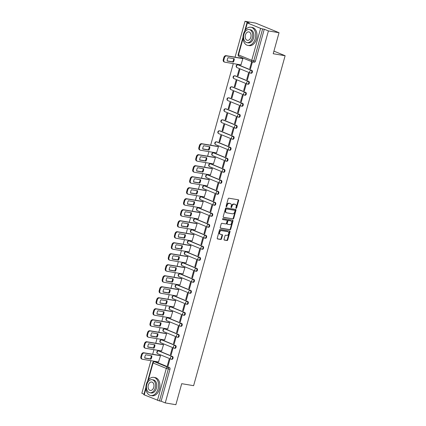 <?xml version="1.0" encoding="UTF-8"?>
<svg xmlns="http://www.w3.org/2000/svg" width="426" height="426" viewBox="0 0 426 426"><rect width="100%" height="100%" fill="white"/><g stroke="black" fill="none" stroke-linecap="round" stroke-linejoin="round"><path stroke-width="0.64" d="M236.105 208.346A0.506 0.367 112.4 0 0 236.606 207.92L238.645 200.566A0.724 0.527 112.4 0 0 238.315 199.783L228.879 198.202A0.724 0.527 112.4 0 0 228.16 198.809L226.121 206.163A0.506 0.367 112.4 0 0 226.856 206.285L227.117 205.332A2.311 1.683 112.4 0 1 229.412 203.399L230.194 203.532A2.311 1.683 112.4 0 1 230.461 203.607A2.311 1.683 112.4 0 1 231.259 206.03L230.993 206.983A0.506 0.367 112.4 0 0 231.728 207.105L231.994 206.152A2.311 1.683 112.4 0 1 234.284 204.219L235.072 204.352A2.311 1.683 112.4 0 1 235.338 204.427A2.311 1.683 112.4 0 1 236.137 206.85L235.871 207.797A0.506 0.367 112.4 0 0 236.105 208.346M235.866 208.106A0.506 0.367 112.4 0 0 236.137 207.728L238.177 200.374A0.724 0.527 112.4 0 0 238.097 199.751M226.115 206.466A0.506 0.367 112.4 0 0 226.387 206.093L226.648 205.14L227.117 205.332M230.988 207.286A0.506 0.367 112.4 0 0 231.259 206.914L231.526 205.96L231.994 206.152M171.689 359.283A1.475 1.001 -80.5 0 0 171.838 359.326A1.475 1.001 -80.5 0 0 173.047 358.149A1.475 1.001 -80.5 0 0 172.471 356.461L159.228 351.013A1.475 1.001 -80.5 0 0 159.079 350.971A1.475 1.001 -80.5 0 0 158.925 350.965M174.745 348.282A1.475 1.001 -80.5 0 0 174.889 348.324A1.475 1.001 -80.5 0 0 176.098 347.147A1.475 1.001 -80.5 0 0 175.523 345.459L162.279 340.012A1.475 1.001 -80.5 0 0 162.13 339.969A1.475 1.001 -80.5 0 0 161.976 339.959M177.796 337.28A1.475 1.001 -80.5 0 0 177.94 337.323A1.475 1.001 -80.5 0 0 179.149 336.141A1.475 1.001 -80.5 0 0 178.574 334.458L165.331 329.01A1.475 1.001 -80.5 0 0 165.181 328.968A1.475 1.001 -80.5 0 0 165.027 328.957M180.848 326.273A1.475 1.001 -80.5 0 0 180.991 326.316A1.475 1.001 -80.5 0 0 182.2 325.139A1.475 1.001 -80.5 0 0 181.63 323.451L168.382 318.004A1.475 1.001 -80.5 0 0 168.233 317.961A1.475 1.001 -80.5 0 0 168.084 317.956M183.899 315.272A1.475 1.001 -80.5 0 0 184.043 315.315A1.475 1.001 -80.5 0 0 185.251 314.138A1.475 1.001 -80.5 0 0 184.682 312.45L171.433 307.002A1.475 1.001 -80.5 0 0 171.284 306.96A1.475 1.001 -80.5 0 0 171.135 306.949M186.95 304.27A1.475 1.001 -80.5 0 0 187.094 304.313A1.475 1.001 -80.5 0 0 188.303 303.136A1.475 1.001 -80.5 0 0 187.733 301.448L174.484 296.001A1.475 1.001 -80.5 0 0 174.335 295.958A1.475 1.001 -80.5 0 0 174.186 295.948M190.001 293.264A1.475 1.001 -80.5 0 0 190.145 293.306A1.475 1.001 -80.5 0 0 191.354 292.13A1.475 1.001 -80.5 0 0 190.784 290.441L177.535 284.994A1.475 1.001 -80.5 0 0 177.386 284.951A1.475 1.001 -80.5 0 0 177.237 284.946M193.053 282.262A1.475 1.001 -80.5 0 0 193.196 282.305A1.475 1.001 -80.5 0 0 194.405 281.128A1.475 1.001 -80.5 0 0 193.835 279.44L180.587 273.993A1.475 1.001 -80.5 0 0 180.438 273.95A1.475 1.001 -80.5 0 0 180.289 273.945M196.104 271.261A1.475 1.001 -80.5 0 0 196.248 271.303A1.475 1.001 -80.5 0 0 197.456 270.127A1.475 1.001 -80.5 0 0 196.887 268.439L183.638 262.991A1.475 1.001 -80.5 0 0 183.489 262.948A1.475 1.001 -80.5 0 0 183.34 262.938M199.155 260.254A1.475 1.001 -80.5 0 0 199.304 260.297A1.475 1.001 -80.5 0 0 200.508 259.12A1.475 1.001 -80.5 0 0 199.938 257.437L186.689 251.984A1.475 1.001 -80.5 0 0 186.545 251.942A1.475 1.001 -80.5 0 0 186.391 251.936M202.206 249.253A1.475 1.001 -80.5 0 0 202.355 249.295A1.475 1.001 -80.5 0 0 203.559 248.118A1.475 1.001 -80.5 0 0 202.989 246.43L189.74 240.983A1.475 1.001 -80.5 0 0 189.597 240.94A1.475 1.001 -80.5 0 0 189.442 240.935M205.257 238.251A1.475 1.001 -80.5 0 0 205.407 238.294A1.475 1.001 -80.5 0 0 206.61 237.117A1.475 1.001 -80.5 0 0 206.04 235.429L192.792 229.981A1.475 1.001 -80.5 0 0 192.648 229.939A1.475 1.001 -80.5 0 0 192.493 229.928M208.309 227.244A1.475 1.001 -80.5 0 0 208.458 227.287A1.475 1.001 -80.5 0 0 209.661 226.11A1.475 1.001 -80.5 0 0 209.091 224.427L195.843 218.975A1.475 1.001 -80.5 0 0 195.699 218.932A1.475 1.001 -80.5 0 0 195.545 218.927M211.36 216.243A1.475 1.001 -80.5 0 0 211.509 216.286A1.475 1.001 -80.5 0 0 212.712 215.109A1.475 1.001 -80.5 0 0 212.143 213.421L198.894 207.973A1.475 1.001 -80.5 0 0 198.75 207.931A1.475 1.001 -80.5 0 0 198.596 207.925M214.411 205.241A1.475 1.001 -80.5 0 0 214.56 205.284A1.475 1.001 -80.5 0 0 215.764 204.107A1.475 1.001 -80.5 0 0 215.194 202.419L201.945 196.972A1.475 1.001 -80.5 0 0 201.802 196.929A1.475 1.001 -80.5 0 0 201.647 196.918M217.462 194.235A1.475 1.001 -80.5 0 0 217.611 194.277A1.475 1.001 -80.5 0 0 218.815 193.1A1.475 1.001 -80.5 0 0 218.245 191.418L204.997 185.965A1.475 1.001 -80.5 0 0 204.853 185.928A1.475 1.001 -80.5 0 0 204.698 185.917M220.514 183.233A1.475 1.001 -80.5 0 0 220.663 183.276A1.475 1.001 -80.5 0 0 221.866 182.099A1.475 1.001 -80.5 0 0 221.296 180.411L208.053 174.964A1.475 1.001 -80.5 0 0 207.904 174.921A1.475 1.001 -80.5 0 0 207.75 174.916M223.565 172.232A1.475 1.001 -80.5 0 0 223.714 172.274A1.475 1.001 -80.5 0 0 224.923 171.098A1.475 1.001 -80.5 0 0 224.348 169.41L211.104 163.962A1.475 1.001 -80.5 0 0 210.955 163.919A1.475 1.001 -80.5 0 0 210.801 163.909M226.616 161.23A1.475 1.001 -80.5 0 0 226.765 161.268A1.475 1.001 -80.5 0 0 227.974 160.091A1.475 1.001 -80.5 0 0 227.399 158.408L214.156 152.955A1.475 1.001 -80.5 0 0 214.006 152.918A1.475 1.001 -80.5 0 0 213.852 152.907M229.667 150.224A1.475 1.001 -80.5 0 0 229.816 150.266A1.475 1.001 -80.5 0 0 231.025 149.089A1.475 1.001 -80.5 0 0 230.45 147.401L217.207 141.954A1.475 1.001 -80.5 0 0 217.058 141.911A1.475 1.001 -80.5 0 0 216.903 141.906M232.718 139.222A1.475 1.001 -80.5 0 0 232.868 139.265A1.475 1.001 -80.5 0 0 234.076 138.088A1.475 1.001 -80.5 0 0 233.501 136.4L220.258 130.952A1.475 1.001 -80.5 0 0 220.109 130.91A1.475 1.001 -80.5 0 0 219.954 130.899M235.77 128.221A1.475 1.001 -80.5 0 0 235.919 128.258A1.475 1.001 -80.5 0 0 237.128 127.081A1.475 1.001 -80.5 0 0 236.552 125.398L223.309 119.951A1.475 1.001 -80.5 0 0 223.16 119.908A1.475 1.001 -80.5 0 0 223.006 119.898M238.821 117.214A1.475 1.001 -80.5 0 0 238.97 117.256A1.475 1.001 -80.5 0 0 240.179 116.08A1.475 1.001 -80.5 0 0 239.604 114.392L226.36 108.944A1.475 1.001 -80.5 0 0 226.211 108.902A1.475 1.001 -80.5 0 0 226.057 108.896M241.872 106.212A1.475 1.001 -80.5 0 0 242.021 106.255A1.475 1.001 -80.5 0 0 243.23 105.078A1.475 1.001 -80.5 0 0 242.655 103.39L229.412 97.943A1.475 1.001 -80.5 0 0 229.263 97.9A1.475 1.001 -80.5 0 0 229.108 97.889M244.923 95.211A1.475 1.001 -80.5 0 0 245.072 95.254A1.475 1.001 -80.5 0 0 246.281 94.077A1.475 1.001 -80.5 0 0 245.706 92.389L232.463 86.941A1.475 1.001 -80.5 0 0 232.314 86.899A1.475 1.001 -80.5 0 0 232.159 86.888M247.975 84.204A1.475 1.001 -80.5 0 0 248.124 84.247A1.475 1.001 -80.5 0 0 249.332 83.07A1.475 1.001 -80.5 0 0 248.757 81.382L235.514 75.934A1.475 1.001 -80.5 0 0 235.365 75.892A1.475 1.001 -80.5 0 0 235.211 75.887M251.031 73.203A1.475 1.001 -80.5 0 0 251.175 73.245A1.475 1.001 -80.5 0 0 252.384 72.069A1.475 1.001 -80.5 0 0 251.809 70.381L238.565 64.933A1.475 1.001 -80.5 0 0 238.416 64.89A1.475 1.001 -80.5 0 0 238.262 64.88M224.033 239.305A0.724 0.527 112.4 0 0 224.364 240.083L227.015 240.53A0.724 0.527 112.4 0 0 227.729 239.923L229.997 231.755A0.724 0.527 112.4 0 0 229.662 230.977L220.226 229.39A0.724 0.527 112.4 0 0 219.512 229.997L217.244 238.166A0.724 0.527 112.4 0 0 217.579 238.949L220.774 239.481A0.724 0.527 112.4 0 0 221.493 238.88L222.463 235.381A0.724 0.527 112.4 0 0 222.127 234.604L220.546 234.337A1.933 1.406 112.4 0 1 220.322 234.273A1.933 1.406 112.4 0 1 219.699 232.095A1.933 1.406 112.4 0 1 221.568 230.631L227.782 231.675A1.933 1.406 112.4 0 1 228.006 231.739A1.933 1.406 112.4 0 1 228.624 233.911A1.933 1.406 112.4 0 1 226.754 235.376L225.721 235.205A0.724 0.527 112.4 0 0 225.003 235.807L224.033 239.305M243.049 38.489L238.501 54.885L251.75 60.332L260.611 28.382L247.362 22.929L249.151 23.004L245.009 21.3L255.637 23.084L279.041 32.711L273.21 53.729L285.122 55.726L193.617 385.679L181.705 383.682L175.874 404.7L165.251 402.916L268.412 30.928L264.269 29.224L262.613 28.947L253.752 60.897A1.475 1.001 99.5 0 1 252.57 61.962A1.475 1.001 99.5 0 1 252.426 61.924A1.475 1.07 112.4 0 1 252.256 61.871A1.475 1.475 0 0 0 252.57 61.962L254.226 62.244A1.475 1.001 99.5 0 1 254.082 62.201M279.041 32.711L268.412 30.928M232.985 218.996A0.724 0.527 112.4 0 0 233.704 218.394L235.967 210.226A0.724 0.527 112.4 0 0 235.637 209.443L226.201 207.861A0.724 0.527 112.4 0 0 225.482 208.463L223.219 216.637A0.724 0.527 112.4 0 0 223.549 217.414L232.516 218.804A0.724 0.527 112.4 0 0 233.235 218.203L235.498 210.034A0.724 0.527 112.4 0 0 235.418 209.406M232.979 220.987L230.716 229.161A0.724 0.527 112.4 0 1 229.997 229.763L220.561 228.182A0.724 0.527 112.4 0 1 220.231 227.399L221.2 223.906A0.724 0.527 112.4 0 1 221.914 223.299L225.743 223.943A0.724 0.527 112.4 0 0 226.462 223.336L227.101 221.019A0.724 0.527 112.4 0 0 226.77 220.237L222.787 219.571A0.506 0.367 112.4 0 1 223.054 218.602L232.649 220.21A0.724 0.527 112.4 0 1 232.979 220.987L232.511 220.796L230.248 228.964L230.716 229.161M155.873 361.967A1.475 1.001 99.5 0 1 156.028 361.978A1.475 1.001 99.5 0 1 156.177 362.02L169.42 367.468L167.764 367.191A1.475 1.001 99.5 0 1 168.313 368.985L159.452 400.935L143.85 394.71L145.916 387.25M245.009 21.3L235.056 57.18M233.278 63.596L210.646 145.202M208.868 151.624L207.595 156.204M205.817 162.625L204.544 167.21M202.765 173.627L201.493 178.212M199.714 184.634L198.441 189.213M196.663 195.635L195.39 200.22M193.606 206.637L192.339 211.221M190.555 217.638L189.288 222.223M187.504 228.645L186.237 233.23M184.453 239.646L183.185 244.231M181.401 250.648L180.134 255.233M178.35 261.655L177.083 266.239M175.299 272.656L174.032 277.241M172.248 283.657L170.975 288.242M169.197 294.664L167.924 299.249M166.145 305.666L164.873 310.25M163.094 316.667L161.821 321.252M160.043 327.674L158.77 332.253M156.992 338.675L155.719 343.26M153.94 349.677L152.668 354.262M150.889 360.684L141.847 393.289L143.999 394.178M165.251 402.916L161.108 401.212L159.452 400.935M260.611 28.382L262.613 28.947M240.914 64.88L242.873 58.612L242.16 58.367M249.774 68.522L250.472 68.81L252.235 62.462L251.532 62.175L249.774 68.522L250.52 68.645M246.718 79.524L247.421 79.811L249.183 73.464L248.48 73.176L246.718 79.524L247.469 79.651M237.357 75.674L238.059 75.961L239.822 69.614L239.119 69.326L237.357 75.674L238.107 75.801M243.667 90.525L244.37 90.818L246.132 84.47L245.429 84.178L243.667 90.525L244.417 90.653M234.305 86.675L235.008 86.968L236.771 80.615L236.068 80.328L234.305 86.675L235.056 86.803M240.615 101.532L241.318 101.819L243.081 95.472L242.378 95.184L240.615 101.532L241.366 101.654M231.254 97.682L231.957 97.969L233.72 91.622L233.017 91.334L231.254 97.682L232.005 97.804M237.564 112.533L238.267 112.821L240.03 106.473L239.327 106.186L237.564 112.533L238.315 112.661M228.203 108.683L228.906 108.971L230.668 102.623L229.965 102.336L228.203 108.683L228.954 108.811M234.513 123.535L235.216 123.828L236.978 117.48L236.276 117.187L234.513 123.535L235.264 123.662M225.152 119.685L225.855 119.978L227.617 113.625L226.914 113.337L225.152 119.685L225.902 119.812M231.462 134.541L232.165 134.829L233.927 128.482L233.224 128.194L231.462 134.541L232.213 134.664M222.1 130.691L222.803 130.979L224.566 124.632L223.863 124.339L222.1 130.691L222.851 130.814M228.411 145.543L229.113 145.83L230.876 139.483L230.173 139.195L228.411 145.543L229.161 145.671M219.049 141.693L219.752 141.98L221.515 135.633L220.812 135.346L219.049 141.693L219.8 141.815M225.359 156.544L226.062 156.837L227.825 150.484L227.122 150.197L225.359 156.544L226.11 156.672M216.504 152.902L218.463 146.635L217.745 146.395M222.308 167.551L223.011 167.839L224.774 161.491L224.071 161.204L222.308 167.551L223.054 167.674M213.453 163.904L215.412 157.641L214.693 157.396M219.257 178.553L219.96 178.84L221.722 172.493L221.019 172.205L219.257 178.553L220.002 178.68M210.401 174.91L212.361 168.643L211.642 168.398M216.206 189.554L216.909 189.847L218.671 183.494L217.968 183.207L216.206 189.554L216.951 189.682M207.35 185.912L209.31 179.644L208.591 179.405M213.154 200.561L213.857 200.848L215.615 194.501L214.917 194.208L213.154 200.561L213.9 200.683M204.299 196.913L206.253 190.651L205.54 190.406M210.103 211.562L210.806 211.85L212.563 205.502L211.866 205.215L210.103 211.562L210.849 211.685M201.248 207.92L203.202 201.652L202.488 201.407M207.052 222.564L207.755 222.851L209.512 216.504L208.815 216.216L207.052 222.564L207.797 222.691M198.196 218.921L200.151 212.654L199.437 212.414M204.001 233.57L204.704 233.858L206.461 227.511L205.758 227.218L204.001 233.57L204.746 233.693M195.145 229.923L197.1 223.661L196.386 223.416M200.95 244.572L201.652 244.859L203.41 238.512L202.707 238.225L200.95 244.572L201.695 244.694M192.089 240.93L194.048 234.662L193.335 234.417M197.898 255.573L198.601 255.861L200.358 249.514L199.656 249.226L197.898 255.573L198.644 255.701M189.037 251.931L190.997 245.664L190.284 245.424M194.847 266.58L195.55 266.868L197.307 260.52L196.604 260.227L194.847 266.58L195.593 266.703M185.986 262.933L187.946 256.67L187.232 256.425M191.796 277.582L192.499 277.869L194.256 271.522L193.553 271.234L191.796 277.582L192.541 277.704M182.935 273.939L184.895 267.672L184.181 267.427M188.745 288.583L189.448 288.871L191.205 282.523L190.502 282.236L188.745 288.583L189.49 288.711M179.884 284.941L181.843 278.673L181.13 278.434M185.693 299.584L186.396 299.877L188.154 293.53L187.451 293.237L185.693 299.584L186.439 299.712M176.833 295.942L178.792 289.675L178.079 289.435M182.642 310.591L183.34 310.879L185.102 304.531L184.399 304.244L182.642 310.591L183.388 310.714M173.781 306.949L175.741 300.681L175.027 300.437M179.591 321.593L180.289 321.88L182.051 315.533L181.348 315.245L179.591 321.593L180.336 321.721M170.73 317.95L172.69 311.683L171.976 311.443M176.54 332.594L177.237 332.887L179 326.54L178.297 326.247L176.54 332.594L177.285 332.722M167.679 328.952L169.639 322.684L168.925 322.445M173.483 343.601L174.186 343.888L175.949 337.541L175.246 337.254L173.483 343.601L174.234 343.723M164.628 339.959L166.587 333.691L165.874 333.446M170.432 354.602L171.135 354.89L172.897 348.543L172.195 348.255L170.432 354.602L171.183 354.73M161.576 350.96L163.536 344.693L162.823 344.448M167.381 365.604L168.084 365.897L169.846 359.544L169.143 359.256L167.381 365.604L168.132 365.732M158.525 361.962L160.485 355.694L159.771 355.454M285.122 55.726L273.934 51.125M161.108 401.212L169.969 369.262A1.475 1.001 -80.5 0 0 169.42 367.468M264.269 29.224L255.408 61.174A1.475 1.001 99.5 0 1 254.226 62.244M235.338 204.427L234.87 204.235A2.311 1.683 112.4 0 0 234.604 204.155L235.072 204.352M231.526 205.96A2.311 1.683 112.4 0 1 233.815 204.027L234.604 204.155M230.461 203.607L229.992 203.415A2.311 1.683 112.4 0 0 229.726 203.34L230.194 203.532M226.648 205.14A2.311 1.683 112.4 0 1 228.943 203.207L229.726 203.34M223.299 217.26L232.516 218.804M235.019 210.865A0.506 0.367 112.4 0 0 234.79 210.316L226.504 208.926A0.506 0.367 112.4 0 0 226.004 209.352L225.727 210.353A2.311 1.683 112.4 0 0 226.525 212.776A2.311 1.683 112.4 0 0 226.792 212.851L232.452 213.799A2.311 1.683 112.4 0 0 234.742 211.866L235.019 210.865M234.433 210.167A0.506 0.367 112.4 0 0 234.321 210.125L234.79 210.316M226.525 212.776L226.057 212.585A2.311 1.683 112.4 0 1 225.258 210.162L225.535 209.155A0.506 0.367 112.4 0 1 226.036 208.735L234.321 210.125M220.311 228.022L229.529 229.571A0.724 0.527 112.4 0 0 230.248 228.964M226.462 220.109A0.724 0.527 112.4 0 0 226.302 220.045L222.585 219.422M229.715 224.608A1.933 1.406 112.4 0 0 231.584 223.144A1.933 1.406 112.4 0 0 230.961 220.966A1.933 1.406 112.4 0 0 230.743 220.902L228.554 220.535A0.724 0.527 112.4 0 0 227.835 221.142L227.191 223.458A0.724 0.527 112.4 0 0 227.527 224.241L229.715 224.608M230.961 220.966L230.498 220.774A1.933 1.406 112.4 0 0 230.274 220.711L230.743 220.902M227.367 224.177L227.058 224.049A0.724 0.527 112.4 0 1 226.728 223.267L227.367 220.95A0.724 0.527 112.4 0 1 228.086 220.343L230.274 220.711M232.511 220.796A0.724 0.527 112.4 0 0 232.431 220.173M228.006 231.739L227.537 231.547A1.933 1.406 112.4 0 0 227.314 231.483L227.782 231.675M220.322 234.273L219.853 234.082A1.933 1.406 112.4 0 1 219.236 231.904A1.933 1.406 112.4 0 1 221.105 230.439L227.314 231.483M217.324 238.789L220.306 239.29A0.724 0.527 112.4 0 0 221.025 238.688L221.994 235.189A0.724 0.527 112.4 0 0 221.914 234.566M224.113 239.929L226.547 240.339A0.724 0.527 112.4 0 0 227.26 239.731L229.529 231.563A0.724 0.527 112.4 0 0 229.449 230.94M234.257 58.74L228.07 57.702A4.606 3.344 112.4 0 0 227.149 61.019L233.336 62.058A4.606 3.344 112.4 0 0 234.257 58.74M242.868 58.634L226.632 55.912A2.21 1.608 112.4 0 0 224.443 57.76L223.879 59.805A2.21 1.608 112.4 0 0 224.64 62.116A2.21 1.608 112.4 0 0 224.891 62.191L241.127 64.912M233.65 58.639A4.606 3.344 112.4 0 1 232.729 61.807L227.149 60.87M224.64 62.116L224.033 61.866A2.21 1.608 -67.6 0 1 223.267 59.555L223.836 57.51A2.21 1.608 -67.6 0 1 226.025 55.662L226.632 55.912M242.367 58.405L226.025 55.662M232.729 61.807L233.336 62.058M243.502 33.915A9.207 6.241 -80.5 0 0 247.825 45.401A9.207 6.241 -80.5 0 0 255.201 38.729A9.207 6.241 -80.5 0 0 250.877 27.237A9.207 6.241 -80.5 0 0 243.502 33.915M247.825 45.401L249.162 45.625A9.207 6.241 -80.5 0 0 256.537 38.952A9.207 6.241 -80.5 0 0 252.208 27.461L250.877 27.237M249.221 29.575L250.445 29.783A6.63 4.494 99.5 0 1 253.566 38.052A6.63 4.494 99.5 0 1 248.257 42.856L247.027 42.653A6.63 4.494 -80.5 0 0 252.336 37.845A6.63 4.494 -80.5 0 0 249.221 29.575A6.63 4.494 -80.5 0 0 243.912 34.384A6.63 4.494 -80.5 0 0 247.027 42.653M250.839 37.232A4.271 2.897 -80.5 0 0 248.832 31.902A4.271 2.897 -80.5 0 0 245.408 34.996A4.271 2.897 -80.5 0 0 247.415 40.326A4.271 2.897 -80.5 0 0 250.839 37.232M146.4 384.039A9.207 6.241 -80.5 0 0 150.729 395.525A9.207 6.241 -80.5 0 0 158.105 388.853A9.207 6.241 -80.5 0 0 153.775 377.367A9.207 6.241 -80.5 0 0 146.4 384.039M150.729 395.525L152.066 395.749A9.207 6.241 -80.5 0 0 159.441 389.076A9.207 6.241 -80.5 0 0 155.112 377.59L153.775 377.367M152.119 379.699L153.349 379.907A6.63 4.494 99.5 0 1 156.464 388.177A6.63 4.494 99.5 0 1 151.155 392.985L149.925 392.777A6.63 4.494 -80.5 0 0 155.234 387.974A6.63 4.494 -80.5 0 0 152.119 379.699A6.63 4.494 -80.5 0 0 146.81 384.508A6.63 4.494 -80.5 0 0 149.925 392.777M153.738 387.356A4.271 2.897 -80.5 0 0 151.731 382.026A4.271 2.897 -80.5 0 0 148.312 385.125A4.271 2.897 -80.5 0 0 150.319 390.45A4.271 2.897 -80.5 0 0 153.738 387.356M209.842 146.768L203.66 145.729A4.606 3.344 112.4 0 0 202.739 149.041L208.926 150.08A4.606 3.344 112.4 0 0 209.842 146.768M218.453 146.661L202.222 143.94A2.21 1.608 112.4 0 0 200.034 145.783L199.464 147.833A2.21 1.608 112.4 0 0 200.225 150.144A2.21 1.608 112.4 0 0 200.481 150.213L216.712 152.939M209.241 146.666A4.606 3.344 112.4 0 1 208.319 149.83L202.739 148.898M200.225 150.144L199.618 149.893A2.21 1.608 -67.6 0 1 198.857 147.582L199.427 145.532A2.21 1.608 -67.6 0 1 201.615 143.69L202.222 143.94M217.958 146.427L201.615 143.69M208.319 149.83L208.926 150.08M206.791 157.769L200.609 156.731A4.606 3.344 112.4 0 0 199.688 160.048L205.875 161.087A4.606 3.344 112.4 0 0 206.791 157.769M215.402 157.663L199.171 154.942A2.21 1.608 112.4 0 0 196.982 156.789L196.413 158.834A2.21 1.608 112.4 0 0 197.174 161.145A2.21 1.608 112.4 0 0 197.43 161.22L213.66 163.941M206.189 157.668A4.606 3.344 112.4 0 1 205.268 160.836L199.688 159.899M197.174 161.145L196.567 160.895A2.21 1.608 -67.6 0 1 195.806 158.584L196.375 156.539A2.21 1.608 -67.6 0 1 198.564 154.691L199.171 154.942M214.906 157.434L198.564 154.691M205.268 160.836L205.875 161.087M203.74 168.771L197.557 167.737A4.606 3.344 112.4 0 0 196.636 171.05L202.824 172.088A4.606 3.344 112.4 0 0 203.74 168.771M212.35 168.669L196.12 165.943A2.21 1.608 112.4 0 0 193.931 167.791L193.361 169.836A2.21 1.608 112.4 0 0 194.123 172.147A2.21 1.608 112.4 0 0 194.378 172.221L210.609 174.942M203.138 168.669A4.606 3.344 112.4 0 1 202.217 171.838L196.636 170.901M194.123 172.147L193.516 171.896A2.21 1.608 -67.6 0 1 192.754 169.585L193.324 167.54A2.21 1.608 -67.6 0 1 195.513 165.693L196.12 165.943M211.855 168.435L195.513 165.693M202.217 171.838L202.824 172.088M200.689 179.777L194.506 178.739A4.606 3.344 112.4 0 0 193.585 182.051L199.773 183.089A4.606 3.344 112.4 0 0 200.689 179.777M209.299 179.671L193.069 176.944A2.21 1.608 112.4 0 0 190.88 178.792L190.31 180.842A2.21 1.608 112.4 0 0 191.072 183.153A2.21 1.608 112.4 0 0 191.327 183.223L207.558 185.949M200.087 179.676A4.606 3.344 112.4 0 1 199.16 182.839L193.585 181.902M191.072 183.153L190.465 182.903A2.21 1.608 -67.6 0 1 189.703 180.592L190.273 178.542A2.21 1.608 -67.6 0 1 192.461 176.694L193.069 176.944M208.804 179.437L192.461 176.694M199.16 182.839L199.773 183.089M197.637 190.779L191.455 189.74A4.606 3.344 112.4 0 0 190.534 193.058L196.721 194.096A4.606 3.344 112.4 0 0 197.637 190.779M206.248 190.672L190.017 187.951A2.21 1.608 112.4 0 0 187.829 189.799L187.259 191.844A2.21 1.608 112.4 0 0 188.02 194.155A2.21 1.608 112.4 0 0 188.276 194.229L204.507 196.95M197.03 190.678A4.606 3.344 112.4 0 1 196.109 193.846L190.534 192.909M188.02 194.155L187.413 193.905A2.21 1.608 -67.6 0 1 186.652 191.594L187.222 189.549A2.21 1.608 -67.6 0 1 189.41 187.701L190.017 187.951M205.753 190.443L189.41 187.701M196.109 193.846L196.721 194.096M194.586 201.78L188.404 200.742A4.606 3.344 112.4 0 0 187.483 204.059L193.67 205.098A4.606 3.344 112.4 0 0 194.586 201.78M203.197 201.679L186.966 198.953A2.21 1.608 112.4 0 0 184.778 200.8L184.208 202.845A2.21 1.608 112.4 0 0 184.969 205.156A2.21 1.608 112.4 0 0 185.225 205.231L201.455 207.952M193.979 201.679A4.606 3.344 112.4 0 1 193.058 204.847L187.483 203.91M184.969 205.156L184.362 204.906A2.21 1.608 -67.6 0 1 183.601 202.595L184.165 200.55A2.21 1.608 -67.6 0 1 186.359 198.702L186.966 198.953M202.701 201.445L186.359 198.702M193.058 204.847L193.67 205.098M191.535 212.787L185.353 211.749A4.606 3.344 112.4 0 0 184.431 215.061L190.619 216.099A4.606 3.344 112.4 0 0 191.535 212.787M200.145 212.68L183.915 209.954A2.21 1.608 112.4 0 0 181.726 211.802L181.156 213.847A2.21 1.608 112.4 0 0 181.918 216.163A2.21 1.608 112.4 0 0 182.174 216.232L198.404 218.959M190.928 212.686A4.606 3.344 112.4 0 1 190.007 215.849L184.431 214.912M181.918 216.163L181.311 215.913A2.21 1.608 -67.6 0 1 180.549 213.596L181.114 211.552A2.21 1.608 -67.6 0 1 183.308 209.704L183.915 209.954M199.65 212.446L183.308 209.704M190.007 215.849L190.619 216.099M188.484 223.788L182.301 222.75A4.606 3.344 112.4 0 0 181.38 226.068L187.568 227.106A4.606 3.344 112.4 0 0 188.484 223.788M197.094 223.682L180.864 220.961A2.21 1.608 112.4 0 0 178.675 222.809L178.105 224.853A2.21 1.608 112.4 0 0 178.867 227.165A2.21 1.608 112.4 0 0 179.122 227.239L195.353 229.96M187.877 223.687A4.606 3.344 112.4 0 1 186.955 226.856L181.375 225.918M178.867 227.165L178.26 226.914A2.21 1.608 -67.6 0 1 177.498 224.603L178.063 222.558A2.21 1.608 -67.6 0 1 180.251 220.711L180.864 220.961M196.599 223.453L180.251 220.711M186.955 226.856L187.568 227.106M185.432 234.79L179.245 233.752A4.606 3.344 112.4 0 0 178.329 237.069L184.517 238.107A4.606 3.344 112.4 0 0 185.432 234.79M194.043 234.683L177.812 231.962A2.21 1.608 112.4 0 0 175.624 233.81L175.054 235.855A2.21 1.608 112.4 0 0 175.816 238.166A2.21 1.608 112.4 0 0 176.071 238.24L192.302 240.962M184.825 234.689A4.606 3.344 112.4 0 1 183.904 237.857L178.324 236.92M175.816 238.166L175.208 237.916A2.21 1.608 -67.6 0 1 174.447 235.605L175.011 233.56A2.21 1.608 -67.6 0 1 177.2 231.712L177.812 231.962M193.548 234.454L177.2 231.712M183.904 237.857L184.517 238.107M182.381 245.797L176.194 244.758A4.606 3.344 112.4 0 0 175.278 248.07L181.46 249.109A4.606 3.344 112.4 0 0 182.381 245.797M190.992 245.69L174.761 242.964A2.21 1.608 112.4 0 0 172.573 244.812L172.003 246.856A2.21 1.608 112.4 0 0 172.764 249.173A2.21 1.608 112.4 0 0 173.02 249.242L189.25 251.968M181.774 245.695A4.606 3.344 112.4 0 1 180.853 248.859L175.272 247.921M172.764 249.173L172.157 248.922A2.21 1.608 -67.6 0 1 171.396 246.606L171.96 244.561A2.21 1.608 -67.6 0 1 174.149 242.713L174.761 242.964M190.497 245.456L174.149 242.713M180.853 248.859L181.46 249.109M179.33 256.798L173.142 255.76A4.606 3.344 112.4 0 0 172.226 259.077L178.409 260.11A4.606 3.344 112.4 0 0 179.33 256.798M187.941 256.692L171.71 253.971A2.21 1.608 112.4 0 0 169.521 255.818L168.952 257.863A2.21 1.608 112.4 0 0 169.713 260.174A2.21 1.608 112.4 0 0 169.969 260.249L186.199 262.97M178.723 256.697A4.606 3.344 112.4 0 1 177.802 259.86L172.221 258.928M169.713 260.174L169.106 259.924A2.21 1.608 -67.6 0 1 168.345 257.613L168.909 255.568A2.21 1.608 -67.6 0 1 171.098 253.72L171.71 253.971M187.445 256.463L171.098 253.72M177.802 259.86L178.409 260.11M176.279 267.8L170.091 266.761A4.606 3.344 112.4 0 0 169.175 270.079L175.358 271.117A4.606 3.344 112.4 0 0 176.279 267.8M184.889 267.693L168.659 264.972A2.21 1.608 112.4 0 0 166.47 266.82L165.9 268.865A2.21 1.608 112.4 0 0 166.662 271.176A2.21 1.608 112.4 0 0 166.917 271.25L183.148 273.971M175.672 267.698A4.606 3.344 112.4 0 1 174.751 270.867L169.17 269.93M166.662 271.176L166.055 270.925A2.21 1.608 -67.6 0 1 165.293 268.614L165.858 266.57A2.21 1.608 -67.6 0 1 168.046 264.722L168.659 264.972M184.394 267.464L168.046 264.722M174.751 270.867L175.358 271.117M173.228 278.806L167.04 277.768A4.606 3.344 112.4 0 0 166.124 281.08L172.306 282.118A4.606 3.344 112.4 0 0 173.228 278.806M181.838 278.7L165.607 275.973A2.21 1.608 112.4 0 0 163.414 277.821L162.849 279.866A2.21 1.608 112.4 0 0 163.611 282.182A2.21 1.608 112.4 0 0 163.866 282.252L180.097 284.978M172.621 278.7A4.606 3.344 112.4 0 1 171.699 281.868L166.119 280.931M163.611 282.182L163.004 281.932A2.21 1.608 -67.6 0 1 162.242 279.616L162.807 277.571A2.21 1.608 -67.6 0 1 164.995 275.723L165.607 275.973M181.343 278.466L164.995 275.723M171.699 281.868L172.306 282.118M170.176 289.808L163.989 288.769A4.606 3.344 112.4 0 0 163.073 292.087L169.255 293.12A4.606 3.344 112.4 0 0 170.176 289.808M178.787 289.701L162.556 286.98A2.21 1.608 112.4 0 0 160.362 288.828L159.798 290.873A2.21 1.608 112.4 0 0 160.559 293.184A2.21 1.608 112.4 0 0 160.815 293.258L177.046 295.979M169.569 289.707A4.606 3.344 112.4 0 1 168.648 292.87L163.067 291.938M160.559 293.184L159.952 292.934A2.21 1.608 -67.6 0 1 159.191 290.623L159.755 288.578A2.21 1.608 -67.6 0 1 161.944 286.73L162.556 286.98M178.292 289.472L161.944 286.73M168.648 292.87L169.255 293.12M167.125 300.809L160.937 299.771A4.606 3.344 112.4 0 0 160.022 303.088L166.204 304.127A4.606 3.344 112.4 0 0 167.125 300.809M175.736 300.703L159.5 297.982A2.21 1.608 112.4 0 0 157.311 299.829L156.747 301.874A2.21 1.608 112.4 0 0 157.508 304.185A2.21 1.608 112.4 0 0 157.764 304.26L173.994 306.981M166.518 300.708A4.606 3.344 112.4 0 1 165.597 303.876L160.016 302.939M157.508 304.185L156.901 303.935A2.21 1.608 -67.6 0 1 156.14 301.624L156.704 299.579A2.21 1.608 -67.6 0 1 158.893 297.731L159.5 297.982M175.235 300.474L158.893 297.731M165.597 303.876L166.204 304.127M164.074 311.816L157.886 310.778A4.606 3.344 112.4 0 0 156.97 314.09L163.153 315.128A4.606 3.344 112.4 0 0 164.074 311.816M172.684 311.71L156.448 308.983A2.21 1.608 112.4 0 0 154.26 310.831L153.695 312.876A2.21 1.608 112.4 0 0 154.457 315.192A2.21 1.608 112.4 0 0 154.713 315.261L170.943 317.988M163.467 311.71A4.606 3.344 112.4 0 1 162.546 314.878L156.965 313.941M154.457 315.192L153.85 314.942A2.21 1.608 -67.6 0 1 153.088 312.625L153.653 310.581A2.21 1.608 -67.6 0 1 155.841 308.733L156.448 308.983M172.184 311.475L155.841 308.733M162.546 314.878L163.153 315.128M161.023 322.817L154.835 321.779A4.606 3.344 112.4 0 0 153.914 325.097L160.101 326.13A4.606 3.344 112.4 0 0 161.023 322.817M169.633 322.711L153.397 319.99A2.21 1.608 112.4 0 0 151.209 321.838L150.644 323.882A2.21 1.608 112.4 0 0 151.406 326.194A2.21 1.608 112.4 0 0 151.656 326.263L167.892 328.989M160.416 322.716A4.606 3.344 112.4 0 1 159.494 325.879L153.914 324.947M151.406 326.194L150.799 325.943A2.21 1.608 -67.6 0 1 150.037 323.632L150.602 321.587A2.21 1.608 -67.6 0 1 152.79 319.74L153.397 319.99M169.133 322.482L152.79 319.74M159.494 325.879L160.101 326.13M157.971 333.819L151.784 332.781A4.606 3.344 112.4 0 0 150.863 336.098L157.05 337.136A4.606 3.344 112.4 0 0 157.971 333.819M166.582 333.712L150.346 330.991A2.21 1.608 112.4 0 0 148.157 332.839L147.593 334.884A2.21 1.608 112.4 0 0 148.355 337.195A2.21 1.608 112.4 0 0 148.605 337.27L164.841 339.991M157.364 333.718A4.606 3.344 112.4 0 1 156.443 336.886L150.863 335.949M148.355 337.195L147.742 336.945A2.21 1.608 -67.6 0 1 146.981 334.634L147.55 332.589A2.21 1.608 -67.6 0 1 149.739 330.741L150.346 330.991M166.081 333.483L149.739 330.741M156.443 336.886L157.05 337.136M154.92 344.82L148.733 343.787A4.606 3.344 112.4 0 0 147.811 347.099L153.999 348.138A4.606 3.344 112.4 0 0 154.92 344.82M163.531 344.719L147.295 341.993A2.21 1.608 112.4 0 0 145.106 343.841L144.542 345.885A2.21 1.608 112.4 0 0 145.303 348.202A2.21 1.608 112.4 0 0 145.554 348.271L161.789 350.992M154.313 344.719A4.606 3.344 112.4 0 1 153.392 347.888L147.811 346.95M145.303 348.202L144.691 347.951A2.21 1.608 -67.6 0 1 143.929 345.635L144.499 343.59A2.21 1.608 -67.6 0 1 146.688 341.743L147.295 341.993M163.03 344.485L146.688 341.743M153.392 347.888L153.999 348.138M151.869 355.827L145.681 354.789A4.606 3.344 112.4 0 0 144.76 358.101L150.948 359.139A4.606 3.344 112.4 0 0 151.869 355.827M160.48 355.721L144.244 353A2.21 1.608 112.4 0 0 142.055 354.842L141.491 356.892A2.21 1.608 112.4 0 0 142.252 359.203A2.21 1.608 112.4 0 0 142.502 359.272L158.738 361.999M151.262 355.726A4.606 3.344 112.4 0 1 150.341 358.889L144.76 357.957M142.252 359.203L141.64 358.953A2.21 1.608 -67.6 0 1 140.878 356.642L141.448 354.592A2.21 1.608 -67.6 0 1 143.637 352.749L144.244 353M159.979 355.486L143.637 352.749M150.341 358.889L150.948 359.139M236.137 207.728L236.606 207.92M226.387 206.093L226.856 206.285M231.259 206.914L231.728 207.105M159.079 350.971L158.493 350.875A1.475 1.001 99.5 0 1 158.642 350.917L171.886 356.365A1.475 1.001 99.5 0 1 172.461 358.053A1.475 1.001 99.5 0 1 171.252 359.23A1.475 1.001 99.5 0 1 171.103 359.187A1.475 1.07 -67.6 0 1 170.933 359.139A1.475 1.07 -67.6 0 1 170.427 357.595A1.475 1.07 -67.6 0 1 171.886 356.365L172.471 356.461M159.228 351.013L158.642 350.917A1.475 1.07 112.4 0 0 157.178 352.148A1.475 1.07 -67.6 0 0 157.689 353.687A1.475 1.07 -67.6 0 0 157.86 353.74M162.13 339.969L161.545 339.868A1.475 1.001 99.5 0 1 161.694 339.911L174.937 345.364A1.475 1.001 99.5 0 1 175.512 347.046A1.475 1.001 99.5 0 1 174.303 348.223A1.475 1.001 99.5 0 1 174.154 348.18A1.475 1.07 -67.6 0 1 173.984 348.133A1.475 1.07 -67.6 0 1 173.478 346.594A1.475 1.07 -67.6 0 1 174.937 345.364L175.523 345.459M162.279 340.012L161.694 339.911A1.475 1.07 112.4 0 0 160.235 341.146A1.475 1.07 -67.6 0 0 160.74 342.685A1.475 1.07 -67.6 0 0 160.911 342.733M165.181 328.968L164.596 328.867A1.475 1.001 99.5 0 1 164.745 328.909L177.988 334.357A1.475 1.001 99.5 0 1 178.563 336.045A1.475 1.001 99.5 0 1 177.354 337.222A1.475 1.001 99.5 0 1 177.205 337.179A1.475 1.07 -67.6 0 1 177.035 337.131A1.475 1.07 -67.6 0 1 176.529 335.592A1.475 1.07 -67.6 0 1 177.988 334.357L178.574 334.458M165.331 329.01L164.745 328.909A1.475 1.07 112.4 0 0 163.286 330.139A1.475 1.07 -67.6 0 0 163.792 331.684A1.475 1.07 -67.6 0 0 163.962 331.732M168.233 317.961L167.647 317.865A1.475 1.001 99.5 0 1 167.796 317.908L181.039 323.355A1.475 1.001 99.5 0 1 181.614 325.043A1.475 1.001 99.5 0 1 180.406 326.22A1.475 1.001 99.5 0 1 180.257 326.178A1.475 1.07 -67.6 0 1 180.086 326.13A1.475 1.07 -67.6 0 1 179.58 324.585A1.475 1.07 -67.6 0 1 181.039 323.355L181.63 323.451M168.382 318.004L167.796 317.908A1.475 1.07 112.4 0 0 166.337 319.138A1.475 1.07 -67.6 0 0 166.843 320.682A1.475 1.07 -67.6 0 0 167.013 320.73M171.284 306.96L170.698 306.858A1.475 1.001 99.5 0 1 170.847 306.901L184.091 312.354A1.475 1.001 99.5 0 1 184.666 314.037A1.475 1.001 99.5 0 1 183.457 315.213A1.475 1.001 99.5 0 1 183.308 315.171A1.475 1.07 -67.6 0 1 183.143 315.123A1.475 1.07 -67.6 0 1 182.632 313.584A1.475 1.07 -67.6 0 1 184.091 312.354L184.682 312.45M171.433 307.002L170.847 306.901A1.475 1.07 112.4 0 0 169.388 308.136A1.475 1.07 -67.6 0 0 169.894 309.675A1.475 1.07 -67.6 0 0 170.065 309.723M174.335 295.958L173.749 295.857A1.475 1.001 99.5 0 1 173.899 295.9L187.142 301.347A1.475 1.001 99.5 0 1 187.717 303.035A1.475 1.001 99.5 0 1 186.508 304.212A1.475 1.001 99.5 0 1 186.359 304.169A1.475 1.07 -67.6 0 1 186.194 304.121A1.475 1.07 -67.6 0 1 185.683 302.582A1.475 1.07 -67.6 0 1 187.142 301.347L187.733 301.448M174.484 296.001L173.899 295.9A1.475 1.07 112.4 0 0 172.439 297.13A1.475 1.07 -67.6 0 0 172.945 298.674A1.475 1.07 -67.6 0 0 173.116 298.722M177.386 284.951L176.801 284.856A1.475 1.001 99.5 0 1 176.95 284.898L190.193 290.346A1.475 1.001 99.5 0 1 190.768 292.034A1.475 1.001 99.5 0 1 189.559 293.21A1.475 1.001 99.5 0 1 189.41 293.168A1.475 1.07 -67.6 0 1 189.245 293.12A1.475 1.07 -67.6 0 1 188.734 291.576A1.475 1.07 -67.6 0 1 190.193 290.346L190.784 290.441M177.535 284.994L176.95 284.898A1.475 1.07 112.4 0 0 175.491 286.128A1.475 1.07 -67.6 0 0 175.997 287.672A1.475 1.07 -67.6 0 0 176.167 287.72M180.438 273.95L179.852 273.854A1.475 1.001 99.5 0 1 180.001 273.891L193.244 279.344A1.475 1.001 99.5 0 1 193.819 281.027A1.475 1.001 99.5 0 1 192.611 282.204A1.475 1.001 99.5 0 1 192.461 282.161A1.475 1.07 -67.6 0 1 192.296 282.113A1.475 1.07 -67.6 0 1 191.785 280.574A1.475 1.07 -67.6 0 1 193.244 279.344L193.835 279.44M180.587 273.993L180.001 273.891A1.475 1.07 112.4 0 0 178.542 275.127A1.475 1.07 -67.6 0 0 179.048 276.666A1.475 1.07 -67.6 0 0 179.218 276.714M183.489 262.948L182.903 262.847A1.475 1.001 99.5 0 1 183.052 262.89L196.295 268.337A1.475 1.001 99.5 0 1 196.871 270.025A1.475 1.001 99.5 0 1 195.662 271.202A1.475 1.001 99.5 0 1 195.513 271.16A1.475 1.07 -67.6 0 1 195.348 271.112A1.475 1.07 -67.6 0 1 194.836 269.573A1.475 1.07 -67.6 0 1 196.295 268.337L196.887 268.439M183.638 262.991L183.052 262.89A1.475 1.07 112.4 0 0 181.593 264.12A1.475 1.07 -67.6 0 0 182.099 265.664A1.475 1.07 -67.6 0 0 182.269 265.712M186.545 251.942L185.954 251.846A1.475 1.001 99.5 0 1 186.103 251.888L199.347 257.336A1.475 1.001 99.5 0 1 199.922 259.024A1.475 1.001 99.5 0 1 198.713 260.201A1.475 1.001 99.5 0 1 198.569 260.158A1.475 1.07 -67.6 0 1 198.399 260.11A1.475 1.07 -67.6 0 1 197.888 258.566A1.475 1.07 -67.6 0 1 199.347 257.336L199.938 257.437M186.689 251.984L186.103 251.888A1.475 1.07 112.4 0 0 184.644 253.119A1.475 1.07 -67.6 0 0 185.15 254.663A1.475 1.07 -67.6 0 0 185.321 254.711M189.597 240.94L189.006 240.844A1.475 1.001 99.5 0 1 189.155 240.887L202.398 246.334A1.475 1.001 99.5 0 1 202.973 248.017A1.475 1.001 99.5 0 1 201.764 249.194A1.475 1.001 99.5 0 1 201.62 249.157A1.475 1.07 -67.6 0 1 201.45 249.103A1.475 1.07 -67.6 0 1 200.939 247.565A1.475 1.07 -67.6 0 1 202.398 246.334L202.989 246.43M189.74 240.983L189.155 240.887A1.475 1.07 112.4 0 0 187.696 242.117A1.475 1.07 -67.6 0 0 188.201 243.656A1.475 1.07 -67.6 0 0 188.372 243.704M192.648 229.939L192.057 229.838A1.475 1.001 99.5 0 1 192.206 229.88L205.454 235.328A1.475 1.001 99.5 0 1 206.024 237.016A1.475 1.001 99.5 0 1 204.815 238.193A1.475 1.001 99.5 0 1 204.672 238.15A1.475 1.07 -67.6 0 1 204.501 238.102A1.475 1.07 -67.6 0 1 203.99 236.563A1.475 1.07 -67.6 0 1 205.454 235.328L206.04 235.429M192.792 229.981L192.206 229.88A1.475 1.07 112.4 0 0 190.747 231.11A1.475 1.07 -67.6 0 0 191.253 232.655A1.475 1.07 -67.6 0 0 191.423 232.702M195.699 218.932L195.108 218.836A1.475 1.001 99.5 0 1 195.257 218.879L208.506 224.326A1.475 1.001 99.5 0 1 209.075 226.014A1.475 1.001 99.5 0 1 207.867 227.191A1.475 1.001 99.5 0 1 207.723 227.149A1.475 1.07 -67.6 0 1 207.553 227.101A1.475 1.07 -67.6 0 1 207.047 225.556A1.475 1.07 -67.6 0 1 208.506 224.326L209.091 224.427M195.843 218.975L195.257 218.879A1.475 1.07 112.4 0 0 193.798 220.109A1.475 1.07 -67.6 0 0 194.304 221.653A1.475 1.07 -67.6 0 0 194.474 221.701M198.75 207.931L198.159 207.835A1.475 1.001 99.5 0 1 198.308 207.877L211.557 213.325A1.475 1.001 99.5 0 1 212.127 215.008A1.475 1.001 99.5 0 1 210.918 216.19A1.475 1.001 99.5 0 1 210.774 216.147A1.475 1.07 -67.6 0 1 210.604 216.099A1.475 1.07 -67.6 0 1 210.098 214.555A1.475 1.07 -67.6 0 1 211.557 213.325L212.143 213.421M198.894 207.973L198.308 207.877A1.475 1.07 112.4 0 0 196.849 209.107A1.475 1.07 -67.6 0 0 197.355 210.646A1.475 1.07 -67.6 0 0 197.526 210.694M201.802 196.929L201.21 196.828A1.475 1.001 99.5 0 1 201.36 196.871L214.608 202.318A1.475 1.001 99.5 0 1 215.178 204.006A1.475 1.001 99.5 0 1 213.969 205.183A1.475 1.001 99.5 0 1 213.825 205.14A1.475 1.07 -67.6 0 1 213.655 205.092A1.475 1.07 -67.6 0 1 213.149 203.553A1.475 1.07 -67.6 0 1 214.608 202.318L215.194 202.419M201.945 196.972L201.36 196.871A1.475 1.07 112.4 0 0 199.9 198.106A1.475 1.07 -67.6 0 0 200.406 199.645A1.475 1.07 -67.6 0 0 200.577 199.693M204.853 185.928L204.262 185.827A1.475 1.001 99.5 0 1 204.411 185.869L217.659 191.317A1.475 1.001 99.5 0 1 218.229 193.005A1.475 1.001 99.5 0 1 217.02 194.181A1.475 1.001 99.5 0 1 216.877 194.139A1.475 1.07 -67.6 0 1 216.706 194.091A1.475 1.07 -67.6 0 1 216.2 192.547A1.475 1.07 -67.6 0 1 217.659 191.317L218.245 191.418M204.997 185.965L204.411 185.869A1.475 1.07 112.4 0 0 202.952 187.099A1.475 1.07 -67.6 0 0 203.458 188.643A1.475 1.07 -67.6 0 0 203.628 188.691M207.904 174.921L207.313 174.825A1.475 1.001 99.5 0 1 207.462 174.868L220.711 180.315A1.475 1.001 99.5 0 1 221.28 182.003A1.475 1.001 99.5 0 1 220.072 183.18A1.475 1.001 99.5 0 1 219.928 183.137A1.475 1.07 -67.6 0 1 219.757 183.089A1.475 1.07 -67.6 0 1 219.252 181.545A1.475 1.07 -67.6 0 1 220.711 180.315L221.296 180.411M208.053 174.964L207.462 174.868A1.475 1.07 112.4 0 0 206.003 176.098A1.475 1.07 -67.6 0 0 206.509 177.637A1.475 1.07 -67.6 0 0 206.679 177.685M210.955 163.919L210.369 163.818A1.475 1.001 99.5 0 1 210.513 163.861L223.762 169.308A1.475 1.001 99.5 0 1 224.332 170.996A1.475 1.001 99.5 0 1 223.128 172.173A1.475 1.001 99.5 0 1 222.979 172.131A1.475 1.07 -67.6 0 1 222.809 172.083A1.475 1.07 -67.6 0 1 222.303 170.544A1.475 1.07 -67.6 0 1 223.762 169.308L224.348 169.41M211.104 163.962L210.513 163.861A1.475 1.07 112.4 0 0 209.054 165.096A1.475 1.07 -67.6 0 0 209.565 166.635A1.475 1.07 -67.6 0 0 209.73 166.683M214.006 152.918L213.421 152.817A1.475 1.001 99.5 0 1 213.564 152.859L226.813 158.307A1.475 1.001 99.5 0 1 227.383 159.995A1.475 1.001 99.5 0 1 226.179 161.172A1.475 1.001 99.5 0 1 226.03 161.129A1.475 1.07 -67.6 0 1 225.86 161.081A1.475 1.07 -67.6 0 1 225.354 159.537A1.475 1.07 -67.6 0 1 226.813 158.307L227.399 158.408M214.156 152.955L213.564 152.859A1.475 1.07 112.4 0 0 212.105 154.09A1.475 1.07 -67.6 0 0 212.617 155.634A1.475 1.07 -67.6 0 0 212.782 155.682M217.058 141.911L216.472 141.815A1.475 1.001 99.5 0 1 216.616 141.858L229.864 147.305A1.475 1.001 99.5 0 1 230.434 148.994A1.475 1.001 99.5 0 1 229.231 150.17A1.475 1.001 99.5 0 1 229.081 150.128A1.475 1.07 -67.6 0 1 228.911 150.08A1.475 1.07 -67.6 0 1 228.405 148.536A1.475 1.07 -67.6 0 1 229.864 147.305L230.45 147.401M217.207 141.954L216.616 141.858A1.475 1.07 112.4 0 0 215.157 143.088A1.475 1.07 -67.6 0 0 215.668 144.627A1.475 1.07 -67.6 0 0 215.833 144.675M220.109 130.91L219.523 130.809A1.475 1.001 99.5 0 1 219.667 130.851L232.915 136.304A1.475 1.001 99.5 0 1 233.485 137.987A1.475 1.001 99.5 0 1 232.282 139.164A1.475 1.001 99.5 0 1 232.133 139.121A1.475 1.07 -67.6 0 1 231.962 139.073A1.475 1.07 -67.6 0 1 231.456 137.534A1.475 1.07 -67.6 0 1 232.915 136.304L233.501 136.4M220.258 130.952L219.667 130.851A1.475 1.07 112.4 0 0 218.208 132.087A1.475 1.07 -67.6 0 0 218.719 133.626A1.475 1.07 -67.6 0 0 218.884 133.673M223.16 119.908L222.574 119.807A1.475 1.001 99.5 0 1 222.718 119.85L235.967 125.297A1.475 1.001 99.5 0 1 236.536 126.985A1.475 1.001 99.5 0 1 235.333 128.162A1.475 1.001 99.5 0 1 235.184 128.119A1.475 1.07 -67.6 0 1 235.014 128.072A1.475 1.07 -67.6 0 1 234.508 126.527A1.475 1.07 -67.6 0 1 235.967 125.297L236.552 125.398M223.309 119.951L222.718 119.85A1.475 1.07 112.4 0 0 221.259 121.08A1.475 1.07 -67.6 0 0 221.77 122.624A1.475 1.07 -67.6 0 0 221.935 122.672M226.211 108.902L225.626 108.806A1.475 1.001 99.5 0 1 225.769 108.848L239.018 114.296A1.475 1.001 99.5 0 1 239.588 115.984A1.475 1.001 99.5 0 1 238.384 117.161A1.475 1.001 99.5 0 1 238.235 117.118A1.475 1.07 -67.6 0 1 238.065 117.07A1.475 1.07 -67.6 0 1 237.559 115.526A1.475 1.07 -67.6 0 1 239.018 114.296L239.604 114.392M226.36 108.944L225.769 108.848A1.475 1.07 112.4 0 0 224.31 110.078A1.475 1.07 -67.6 0 0 224.821 111.617A1.475 1.07 -67.6 0 0 224.987 111.671M229.263 97.9L228.677 97.799A1.475 1.001 99.5 0 1 228.821 97.842L242.069 103.294A1.475 1.001 99.5 0 1 242.639 104.977A1.475 1.001 99.5 0 1 241.435 106.154A1.475 1.001 99.5 0 1 241.286 106.111A1.475 1.07 -67.6 0 1 241.116 106.063A1.475 1.07 -67.6 0 1 240.61 104.524A1.475 1.07 -67.6 0 1 242.069 103.294L242.655 103.39M229.412 97.943L228.821 97.842A1.475 1.07 112.4 0 0 227.362 99.077A1.475 1.07 -67.6 0 0 227.873 100.616A1.475 1.07 -67.6 0 0 228.043 100.664M232.314 86.899L231.728 86.797A1.475 1.001 99.5 0 1 231.877 86.84L245.12 92.288A1.475 1.001 99.5 0 1 245.69 93.976A1.475 1.001 99.5 0 1 244.487 95.152A1.475 1.001 99.5 0 1 244.338 95.11A1.475 1.07 -67.6 0 1 244.167 95.062A1.475 1.07 -67.6 0 1 243.661 93.523A1.475 1.07 -67.6 0 1 245.12 92.288L245.706 92.389M232.463 86.941L231.877 86.84A1.475 1.07 112.4 0 0 230.413 88.07A1.475 1.07 -67.6 0 0 230.924 89.614A1.475 1.07 -67.6 0 0 231.094 89.662M235.365 75.892L234.779 75.796A1.475 1.001 99.5 0 1 234.928 75.839L248.172 81.286A1.475 1.001 99.5 0 1 248.747 82.974A1.475 1.001 99.5 0 1 247.538 84.151A1.475 1.001 99.5 0 1 247.389 84.108A1.475 1.07 -67.6 0 1 247.218 84.06A1.475 1.07 -67.6 0 1 246.713 82.516A1.475 1.07 -67.6 0 1 248.172 81.286L248.757 81.382M235.514 75.934L234.928 75.839A1.475 1.07 112.4 0 0 233.464 77.069A1.475 1.07 -67.6 0 0 233.975 78.613A1.475 1.07 -67.6 0 0 234.146 78.661M238.416 64.89L237.83 64.795A1.475 1.001 99.5 0 1 237.98 64.832L251.223 70.285A1.475 1.001 99.5 0 1 251.798 71.967A1.475 1.001 99.5 0 1 250.589 73.144A1.475 1.001 99.5 0 1 250.44 73.102A1.475 1.07 -67.6 0 1 250.27 73.054A1.475 1.07 -67.6 0 1 249.764 71.515A1.475 1.07 -67.6 0 1 251.223 70.285L251.809 70.381M238.565 64.933L237.98 64.832A1.475 1.07 112.4 0 0 236.521 66.067A1.475 1.07 -67.6 0 0 237.026 67.606A1.475 1.07 -67.6 0 0 237.197 67.654M156.177 362.02L154.521 361.738L167.764 367.191A1.475 1.07 -67.6 0 0 166.305 368.421L153.062 362.973L148.317 380.067M145.948 388.613L144.201 394.923M157.444 400.371L166.305 368.421L169.969 369.262M247.362 22.929L245.419 29.942M255.408 61.174L251.75 60.332A1.475 1.07 112.4 0 0 252.256 61.871L239.007 56.424A1.475 1.07 112.4 0 1 238.501 54.885L238.15 54.666A1.475 1.475 0 0 0 239.007 56.424M156.028 361.978L154.372 361.695A1.475 1.001 99.5 0 1 154.521 361.738A1.475 1.07 -67.6 0 0 153.062 362.973L152.71 362.755L147.614 381.126M233.815 204.027L234.284 204.219M228.943 203.207L229.412 203.399M238.177 200.374L238.645 200.566M235.498 210.034L235.967 210.226M233.235 218.203L233.704 218.394M226.036 208.735L226.504 208.926M225.535 209.155L226.004 209.352M225.258 210.162L225.727 210.353M229.529 229.571L229.997 229.763M226.302 220.045L226.77 220.237M228.086 220.343L228.554 220.535M227.367 220.95L227.835 221.142M226.728 223.267L227.191 223.458M221.105 230.439L221.568 230.631M221.994 235.189L222.463 235.381M221.025 238.688L221.493 238.88M220.306 239.29L220.774 239.481M229.529 231.563L229.997 231.755M227.26 239.731L227.729 239.923M226.547 240.339L227.015 240.53M223.267 59.555L223.879 59.805M223.836 57.51L224.443 57.76M198.857 147.582L199.464 147.833M199.427 145.532L200.034 145.783M195.806 158.584L196.413 158.834M196.375 156.539L196.982 156.789M192.754 169.585L193.361 169.836M193.324 167.54L193.931 167.791M189.703 180.592L190.31 180.842M190.273 178.542L190.88 178.792M186.652 191.594L187.259 191.844M187.222 189.549L187.829 189.799M183.601 202.595L184.208 202.845M184.165 200.55L184.778 200.8M180.549 213.596L181.156 213.847M181.114 211.552L181.726 211.802M177.498 224.603L178.105 224.853M178.063 222.558L178.675 222.809M174.447 235.605L175.054 235.855M175.011 233.56L175.624 233.81M171.396 246.606L172.003 246.856M171.96 244.561L172.573 244.812M168.345 257.613L168.952 257.863M168.909 255.568L169.521 255.818M165.293 268.614L165.9 268.865M165.858 266.57L166.47 266.82M162.242 279.616L162.849 279.866M162.807 277.571L163.414 277.821M159.191 290.623L159.798 290.873M159.755 288.578L160.362 288.828M156.14 301.624L156.747 301.874M156.704 299.579L157.311 299.829M153.088 312.625L153.695 312.876M153.653 310.581L154.26 310.831M150.037 323.632L150.644 323.882M150.602 321.587L151.209 321.838M146.981 334.634L147.593 334.884M147.55 332.589L148.157 332.839M143.929 345.635L144.542 345.885M144.499 343.59L145.106 343.841M140.878 356.642L141.491 356.892M141.448 354.592L142.055 354.842M251.175 73.245L250.589 73.144A1.475 1.475 0 0 1 250.27 73.054L237.026 67.606A1.475 1.475 0 0 1 237.83 64.795M248.124 84.247L247.538 84.151A1.475 1.475 0 0 1 247.218 84.06L233.975 78.613A1.475 1.475 0 0 1 234.779 75.796M245.072 95.254L244.487 95.152A1.475 1.475 0 0 1 244.167 95.062L230.924 89.614A1.475 1.475 0 0 1 231.728 86.797M242.021 106.255L241.435 106.154A1.475 1.475 0 0 1 241.116 106.063L227.873 100.616A1.475 1.475 0 0 1 228.677 97.799M238.97 117.256L238.384 117.161A1.475 1.475 0 0 1 238.065 117.07L224.821 111.617A1.475 1.475 0 0 1 225.626 108.806M235.919 128.258L235.333 128.162A1.475 1.475 0 0 1 235.014 128.072L221.77 122.624A1.475 1.475 0 0 1 222.574 119.807M232.868 139.265L232.282 139.164A1.475 1.475 0 0 1 231.962 139.073L218.719 133.626A1.475 1.475 0 0 1 219.523 130.809M229.816 150.266L229.231 150.17A1.475 1.475 0 0 1 228.911 150.08L215.668 144.627A1.475 1.475 0 0 1 216.472 141.815M226.765 161.268L226.179 161.172A1.475 1.475 0 0 1 225.86 161.081L212.617 155.634A1.475 1.475 0 0 1 213.421 152.817M223.714 172.274L223.128 172.173A1.475 1.475 0 0 1 222.809 172.083L209.565 166.635A1.475 1.475 0 0 1 210.369 163.818M220.663 183.276L220.072 183.18A1.475 1.475 0 0 1 219.757 183.089L206.509 177.637A1.475 1.475 0 0 1 207.313 174.825M217.611 194.277L217.02 194.181A1.475 1.475 0 0 1 216.706 194.091L203.458 188.643A1.475 1.475 0 0 1 204.262 185.827M214.56 205.284L213.969 205.183A1.475 1.475 0 0 1 213.655 205.092L200.406 199.645A1.475 1.475 0 0 1 201.21 196.828M211.509 216.286L210.918 216.19A1.475 1.475 0 0 1 210.604 216.099L197.355 210.646A1.475 1.475 0 0 1 198.159 207.835M208.458 227.287L207.867 227.191A1.475 1.475 0 0 1 207.553 227.101L194.304 221.653A1.475 1.475 0 0 1 195.108 218.836M205.407 238.294L204.815 238.193A1.475 1.475 0 0 1 204.501 238.102L191.253 232.655A1.475 1.475 0 0 1 192.057 229.838M202.355 249.295L201.764 249.194A1.475 1.475 0 0 1 201.45 249.103L188.201 243.656A1.475 1.475 0 0 1 189.006 240.844M199.304 260.297L198.713 260.201A1.475 1.475 0 0 1 198.399 260.11L185.15 254.663A1.475 1.475 0 0 1 185.954 251.846M196.248 271.303L195.662 271.202A1.475 1.475 0 0 1 195.348 271.112L182.099 265.664A1.475 1.475 0 0 1 182.903 262.847M193.196 282.305L192.611 282.204A1.475 1.475 0 0 1 192.296 282.113L179.048 276.666A1.475 1.475 0 0 1 179.852 273.854M190.145 293.306L189.559 293.21A1.475 1.475 0 0 1 189.245 293.12L175.997 287.672A1.475 1.475 0 0 1 176.801 284.856M187.094 304.313L186.508 304.212A1.475 1.475 0 0 1 186.194 304.121L172.945 298.674A1.475 1.475 0 0 1 173.749 295.857M184.043 315.315L183.457 315.213A1.475 1.475 0 0 1 183.143 315.123L169.894 309.675A1.475 1.475 0 0 1 170.698 306.858M180.991 326.316L180.406 326.22A1.475 1.475 0 0 1 180.086 326.13L166.843 320.682A1.475 1.475 0 0 1 167.647 317.865M177.94 337.323L177.354 337.222A1.475 1.475 0 0 1 177.035 337.131L163.792 331.684A1.475 1.475 0 0 1 164.596 328.867M174.889 348.324L174.303 348.223A1.475 1.475 0 0 1 173.984 348.133L160.74 342.685A1.475 1.475 0 0 1 161.545 339.868M171.838 359.326L171.252 359.23A1.475 1.475 0 0 1 170.933 359.139L157.689 353.687A1.475 1.475 0 0 1 158.493 350.875M154.372 361.695A1.475 1.475 0 0 0 152.71 362.755M247.011 22.716L244.716 31.002M243.017 37.126L238.15 54.666M234.38 210.14L234.848 210.332M226.387 220.066L226.856 220.263M226.973 224.023L227.441 224.214"/></g></svg>
